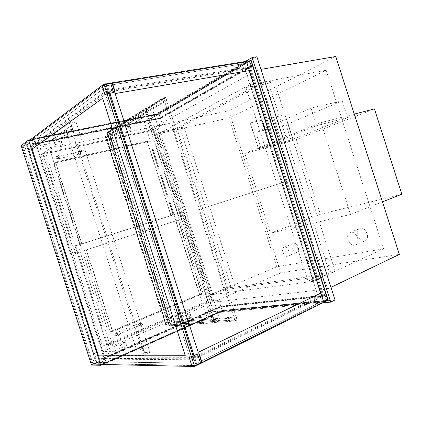 <?xml version="1.0" encoding="UTF-8"?>
<svg xmlns="http://www.w3.org/2000/svg" width="423" height="423" viewBox="0 0 423 423"><rect width="100%" height="100%" fill="white"/><g stroke="black" fill="none" stroke-linecap="round" stroke-linejoin="round"><path stroke-width="0.32" stroke-dasharray="2.12 1.59" d="M180.288 128.936L183.92 127.043L234.818 285.599L230.762 286.186L180.288 128.936L157.16 134.096L208.936 295.418L212.912 294.9L160.692 132.198L183.92 127.043M234.818 285.599L212.912 294.9M230.762 286.186L208.936 295.418M160.692 132.198L157.16 134.096M293.726 243.368C297.316 242.368 300.542 251.093 297.02 252.277C293.44 253.99 289.628 244.743 293.382 243.474L293.726 243.368M284.393 247.122L284.055 247.228C280.322 248.486 284.166 257.85 287.725 256.142C291.225 254.969 287.963 246.138 284.393 247.122M360.322 228.32C365.89 226.786 370.564 238.773 365.155 240.74C359.555 243.505 353.813 230.635 359.682 228.515L360.322 228.32M350.736 232.333L350.096 232.534C344.248 234.638 350.043 247.688 355.621 244.933C361.015 242.976 356.288 230.821 350.736 232.333M112.767 345.84L49.602 148.907L41.121 154.659L102.535 346.136L207.032 301.303L218.786 299.902L112.767 345.84L102.535 346.136M49.602 148.907L162.559 124.711L152.195 130.448L41.121 154.659M159.032 113.734L34.538 138.802L26.39 144.899L148.759 119.741L159.032 113.734L162.559 124.711M34.538 138.802L106.39 362.818L96.227 362.643L26.39 144.899M106.39 362.818L222.313 310.884L210.469 312.015L96.227 362.643M218.786 299.902L222.313 310.884M210.469 312.015L207.032 301.303M152.195 130.448L148.759 119.741M256.904 56.751L151.434 118.355L213.451 311.592L335.016 299.96M212.97 302.249L327.55 288.999L257.221 70.017L156.473 126.223L212.97 302.249L280.83 272.861L228.769 110.72L335.767 56.502M213.451 311.592L209.475 313.358L322.622 302.868M151.434 118.355L147.167 119.228L209.475 313.358M245.139 61.615L147.167 119.228M313.454 281.279L210.411 294.889L158.667 133.673L250.257 84.494L313.454 281.279L383.576 248.83L276.753 266.807L210.411 294.889M250.257 84.494L326.191 70.207L383.576 248.83M276.753 266.807L228.97 117.991L158.667 133.673M228.97 117.991L326.191 70.207M399.344 254.397L280.83 272.861M327.55 288.999L330.966 287.349M257.221 70.017L260.959 69.372M156.473 126.223L228.769 110.72M246.006 87.688L308.14 281.179L313.935 280.401L251.162 84.928L246.006 87.688L268.727 83.347L273.961 80.624L335 270.672L329.157 271.518L268.727 83.347M251.162 84.928L273.961 80.624M308.14 281.179L329.157 271.518M313.935 280.401L335 270.672M146.48 110.26L151.751 107.035L146.136 108.119L108.822 131.146L128.539 127.027L129.882 126.387C126.826 126.593 125.092 126.324 124.669 125.568C124.325 124.811 125.372 123.675 127.82 122.168L146.3 110.895L146.48 110.26L147.759 114.252L142.191 115.368L110.006 134.842L129.697 130.644L131.045 130.014C128 130.247 126.271 129.998 125.858 129.279C125.525 128.55 126.583 127.445 129.036 125.959L147.574 114.866L147.759 114.252L212.78 316.838L207.598 319.169L142.191 115.368M171.31 325.884L170.12 322.189L188.589 314.162L190.054 313.887C187.437 315.463 186.168 316.658 186.252 317.477C186.4 318.255 187.902 318.524 190.757 318.297L212.272 316.457L212.684 316.536L214.059 320.835L220.224 320.37L215.021 322.749L171.31 325.884L189.753 317.779L191.217 317.514C188.61 319.116 187.352 320.343 187.442 321.189C187.601 321.998 189.113 322.294 191.979 322.088L213.546 320.433L214.059 320.835M207.598 319.169L170.12 322.189L170.971 324.827L168.692 325.826L167.846 323.177L168.835 325.461L170.659 324.663L170.12 322.189L110.006 134.842L109.002 132.515L107.061 132.928L107.579 135.36L106.728 132.711L109.16 132.203L110.006 134.842L107.579 135.36L109.118 134.424L104.888 135.275L109.483 134.297L107.939 135.233L109.885 134.821L111.619 133.864L110.006 134.842L108.822 131.146M146.136 108.119L215.021 322.749M151.751 107.035L220.224 320.37M71.286 124.917L75.928 121.634L69.346 122.903L36.901 146.173L59.632 141.425L60.928 140.769C56.396 141.16 53.816 140.854 53.198 139.839C52.859 139.141 53.557 138.173 55.291 136.936L71.492 125.52L71.683 125.25L71.286 124.917L72.671 129.232L66.157 130.533L38.176 150.144L60.875 145.306L62.176 144.661C57.655 145.089 55.09 144.814 54.482 143.841C54.149 143.175 54.858 142.228 56.603 141.018L73.063 129.554L72.55 129.396L142.942 348.266L136.883 350.99L66.157 130.533M104.021 355.442L102.747 351.471L124.045 342.218L125.478 341.985C121.544 344.253 119.609 345.956 119.677 347.087C119.794 347.812 120.915 348.161 123.035 348.124L142.763 347.685L143.074 347.78L142.747 348.203L144.328 352.586L150.006 352.528L143.91 355.32L104.021 355.442L125.287 346.099L126.726 345.877C122.802 348.182 120.883 349.921 120.962 351.095C121.089 351.851 122.215 352.222 124.346 352.206L144.143 351.984L144.454 352.084L144.328 352.586M136.883 350.99L102.747 351.471M36.901 146.173L38.176 150.144M69.346 122.903L143.91 355.32M75.928 121.634L150.006 352.528M22.118 146.004L26.549 145.094L33.914 139.59L105.427 362.543L96.243 362.389L92.103 364.224L22.118 146.004L29.404 140.499L33.914 139.59M105.427 362.543L101.219 364.425L92.103 364.224M96.243 362.389L26.549 145.094M101.219 364.425L98.48 355.875L93.991 355.891L28.478 151.63L31.514 149.446M94.017 355.88L28.505 151.624L32.132 149.018L29.404 140.499M26.966 144.47L96.941 362.654L106.263 362.818L34.437 138.881L26.966 144.47L21.15 145.665M34.437 138.881L30.403 139.69M106.263 362.818L102.583 364.467M96.941 362.654L91.516 365.065M75.68 253.345L43.865 154.152L45.673 152.936L42.718 153.575L74.818 253.652L182.308 218.77L153.634 129.433L42.818 153.507L74.929 253.615L182.308 218.77M77.679 252.721L45.673 152.936M43.865 154.152L151.312 130.718L153.634 129.433M55.736 162.622L56.09 161.956L149.15 140.7L149.742 141.097L173.256 214.355L172.996 214.979L82.316 243.722L81.628 243.341L55.736 162.622L53.774 163.838L79.503 244.05L80.19 244.431L170.543 215.788L170.802 215.164L147.426 142.324L146.839 141.932L54.128 163.178L53.774 163.838M151.312 130.718L179.823 219.553M107.728 344.867L75.934 245.737L77.948 245.065L75.067 245.98L107.151 346.003L109.943 344.798L107.728 344.867L209.205 301.229L180.737 212.52L75.934 245.737M109.943 344.798L77.948 245.065M198.99 294.657L110.689 331.5L110.16 331.124L84.494 251.119L84.833 250.405L175.36 221.028L175.942 221.388L199.244 293.99L198.99 294.657L201.623 294.297L113.174 331.304L112.497 330.966L86.667 250.448L87.006 249.734L177.856 220.246L178.443 220.605L201.877 293.625L201.623 294.297M75.067 245.98L107.273 345.998L211.875 300.912L183.238 211.696L75.178 245.943M180.737 212.52L183.238 211.696M209.205 301.229L211.875 300.912M82.649 149.964L82.39 150.065C81.687 151.339 82.083 151.968 83.574 151.957C84.309 150.889 83.997 150.223 82.649 149.964M58.337 155.373C59.733 155.622 60.061 156.299 59.31 157.404C57.75 157.456 57.327 156.817 58.041 155.49L58.337 155.373M118.128 333.165C117.129 334.191 117.261 334.937 118.519 335.407C119.831 334.53 119.799 333.758 118.429 333.091L118.128 333.165M141.182 323.431C140.23 324.43 140.367 325.16 141.589 325.61C142.821 324.732 142.768 323.986 141.441 323.362L141.182 323.431M321.025 122.617L350.524 214.456L270.424 233.205L244.827 153.486L321.025 122.617L354.268 114.088M244.827 153.486L296.37 139.558L374.434 108.917M270.424 233.205L320.38 214.318L296.37 139.558M401.85 194.231L320.38 214.318M350.524 214.456L382.466 201.866M80.301 244.394L79.614 244.013L53.88 163.775L54.229 163.114L146.961 141.869L147.548 142.26L170.934 215.122L170.67 215.746L80.301 244.394L172.732 215.069L172.996 214.44L149.499 141.224L148.907 140.833L55.878 162.088L55.529 162.749L81.401 243.415L82.088 243.796M110.281 331.119L84.611 251.082L84.949 250.374L175.492 220.986L176.074 221.345L199.381 293.969L199.127 294.635L110.958 331.452L110.281 331.119L112.248 330.982L112.925 331.32L201.343 294.334L201.597 293.668L178.178 220.69L177.591 220.33L86.778 249.803L86.44 250.516L112.248 330.982M224.248 289.771L315.611 277.076L285.039 181.869L198.567 209.766L289.411 180.468L319.82 275.146L228.214 288.084L177.1 128.851L259.019 85.821L289.411 180.468L198.567 209.766L224.248 289.771L228.214 288.084M172.896 129.787L198.567 209.766L289.411 180.468L285.039 181.869L254.472 86.694L172.896 129.787L177.1 128.851M315.611 277.076L319.82 275.146M254.472 86.694L259.019 85.821M170.797 324.653L109.123 132.447L107.178 132.854L168.973 325.451L170.797 324.653L236.986 319.714L165.737 97.734L163.622 98.125L235.035 320.623L236.986 319.714L235.035 320.623L234.152 317.869L233.908 317.985L234.892 321.041L237.329 319.904L236.346 316.853L236.986 319.714L170.659 324.663M107.178 132.854L163.622 98.125L107.061 132.928M109.123 132.447L165.737 97.734L109.002 132.515M163.257 97.866L164.235 100.923L164.505 100.875L163.622 98.125L165.737 97.734L166.879 100.425L165.901 97.38L163.257 97.866L106.728 132.711M165.901 97.38L109.16 132.203M164.235 100.923L107.579 135.36L167.846 323.177L169.639 323.04L109.118 134.424M164.505 100.875L107.823 135.307M166.614 100.478L109.763 134.895M166.879 100.425L110.006 134.842M234.152 317.869L168.074 323.077M236.103 316.964L169.893 322.289M236.346 316.853L170.12 322.189L167.846 323.177L233.908 317.985M237.329 319.904L170.971 324.827M234.892 321.041L168.692 325.826M169.639 323.04L165.7 324.801L170.004 322.929L109.483 134.297M170.004 322.929L168.211 323.066L107.939 135.233M168.677 323.606L108.008 134.519M168.819 323.595L108.124 134.445M168.211 323.066L170.03 322.278L171.997 322.035L111.619 133.864M171.997 322.035L170.12 322.189M171.77 322.136L111.376 133.917M170.03 322.278L109.885 134.821M106.77 90.385L104.941 84.674L249.38 61.547L250.939 66.411L248.787 66.765L159.571 117.943L33.808 143.862L32.899 144.529L160.386 118.197L32.899 144.529L106.77 90.385L250.939 66.411L160.386 118.197L159.101 114.205L249.38 61.547L250.939 66.411L160.386 118.197L159.101 114.205L31.439 139.976L159.101 114.205L31.439 139.976L32.344 139.299L158.287 113.93L247.222 61.895L249.38 61.547L159.101 114.205L31.429 139.95L104.93 84.637L249.369 61.52L159.096 114.178M104.93 84.637L31.439 139.976L32.899 144.529L31.439 139.976L104.941 84.674L249.369 61.52M32.254 139.014L158.202 113.681L247.127 61.589L249.517 61.208L159.111 113.983L31.249 139.77L32.254 139.014L32.344 139.299M31.249 139.77L32.888 144.888L160.555 118.477L251.273 66.675L248.888 67.072L159.651 118.197L33.903 144.148L32.888 144.888M33.808 143.862L33.903 144.148M247.127 61.589L247.222 61.895M249.517 61.208L251.273 66.675M159.111 113.983L160.555 118.477M248.787 66.765L248.888 67.072M107.484 85.652L37.187 137.988L157.731 113.75L242.982 63.767L107.474 85.615L37.182 137.961L157.726 113.724L242.971 63.736L107.474 85.615M249.38 61.547L159.101 114.205M193.211 359.762L324.536 295.582L220.811 306.464L101.721 359.106L193.211 359.762L195.051 365.483L326.096 300.446L222.096 310.461L103.186 363.664L195.051 365.483L326.096 300.446L222.101 310.487L103.191 363.69L195.061 365.514L326.107 300.473M103.191 363.69L222.096 310.461L326.096 300.446L222.096 310.461L220.811 306.464L222.096 310.461L103.186 363.664L101.721 359.106L102.852 359.116L220.298 307.135L322.575 296.534L324.536 295.582L326.096 300.446L324.536 295.582L220.811 306.464L101.721 359.106L103.186 363.664L195.061 365.514M196.552 363.22L109.018 361.929L221.245 311.619L319.608 302.366L196.568 363.257L109.028 361.961L221.25 311.645L319.614 302.397L196.568 363.257M103.186 363.664L104.317 363.685L221.583 311.154L324.145 301.414L326.096 300.446M102.852 359.116L101.509 358.82L220.79 306.141L324.653 295.169L322.479 296.232L220.214 306.887L102.757 358.831M103.149 363.944L104.407 363.97L221.668 311.402L324.24 301.721L326.413 300.642L222.228 310.635L103.149 363.944L101.509 358.82M104.407 363.97L104.317 363.685M324.24 301.721L324.145 301.414M222.228 310.635L220.79 306.141M326.413 300.642L324.653 295.169M322.575 296.534L322.479 296.232M251.22 60.574L250.088 61.235L251.944 67.014L249.681 68.299L322.421 294.81L325.007 294.535L326.651 300.42L327.735 300.319L250.791 60.722L327.735 300.319L326.651 300.42L324.79 294.641L322.421 294.894L249.633 68.235L251.706 67.051L249.85 61.272L250.791 60.722L246.228 61.451L249.179 70.641L251.341 70.271L322.617 292.224L320.645 293.176L323.6 302.376L327.735 300.319L250.791 60.722L249.85 61.272L251.706 67.051L249.633 68.235L322.421 294.894L318.276 296.909L245.086 68.997L249.633 68.235L106.427 92.33L191.815 358.429L193.972 358.434L196.108 365.097M251.944 67.014L108.172 91.056L106.427 92.33M249.681 68.299L244.901 69.102L318.276 296.909M250.088 61.235L105.993 84.272M323.6 302.376L327.762 300.314L250.813 60.711L246.228 61.451M326.868 300.314L328.174 300.187M325.007 294.535L326.651 300.42L196.15 365.229M322.421 294.81L318.064 296.93M193.972 358.434L324.79 294.641L322.421 294.894L191.815 358.429M106.025 84.362L108.172 91.056M250.791 60.722L106.786 83.675L250.813 60.711M196.959 364.674L194.057 355.621L196.959 364.674M109.864 93.256L106.982 84.209M327.735 300.319L197.144 365.25L327.762 300.314M322.617 292.224L320.84 293.091M251.341 70.271L322.638 292.219M115.141 93.573L198.176 352.333M249.39 70.599L251.357 70.26M201.755 362.966L202.12 362.786M194.072 355.611L196.975 364.663M112.269 82.792L111.767 82.871M190.318 358.826L104.957 92.806L108.394 92.225L193.454 357.303L190.318 358.826L92.849 358.329L94.541 363.611L93.113 364.245L22.916 145.369L24.444 145.052L26.141 150.334L29.044 149.721L95.566 357.139L92.849 358.329M104.957 92.806L26.141 150.334M105.787 83.796L24.444 145.052M196.061 365.118L193.152 356.055M108.875 93.425L105.972 84.367M196.235 365.657L94.541 363.611M108.394 92.225L29.044 149.721M193.454 357.303L95.566 357.139M93.086 364.256L194.58 366.482L93.113 364.245L22.916 145.369L103.963 84.087L22.89 145.375L93.086 364.256L100.463 364.42M104.158 84.679L107.088 93.816L104.158 84.679M191.471 356.779L194.4 365.916L191.471 356.779L189.314 356.774L192.179 365.715L194.548 365.768L191.667 356.779M102.657 98.284L185.258 355.711M97.729 355.886L93.991 355.891M28.78 140.917L22.89 145.375M194.369 365.916L191.482 356.922M107.014 93.689L104.127 84.7M194.548 365.768L200.528 362.797L197.668 353.871M200.528 362.797L202.136 362.818M191.883 365.869L192.179 365.715M102.139 86.202L104.365 84.722L107.246 93.7M107.088 93.816L105.338 95.08L102.472 86.149M104.365 84.722L110.958 83.664L113.819 92.584M110.958 83.664L112.243 82.707M316.631 125.636L347.595 117.615L291.008 140.002L260.875 148.103L316.631 125.636L311.005 108.129L342.202 100.827L286.122 124.785L255.799 132.299L311.005 108.129M260.875 148.103L255.799 132.299M291.008 140.002L286.122 124.785M347.595 117.615L342.202 100.827M293.107 139.437L258.596 148.716L250.31 122.908L285.171 114.723L293.107 139.437L258.453 148.774L250.167 122.971L285.028 114.786L292.965 139.495M274.104 118.652L281.374 141.298L269.927 144.354L262.551 121.385L274.104 118.652L281.232 141.356L269.784 144.412L262.408 121.449L273.961 118.715M191.979 322.088L190.757 318.297M191.217 317.514L190.054 313.887M189.753 317.779L188.589 314.162M213.864 320.682L212.584 316.69M213.546 320.433L212.272 316.457M129.882 126.387L131.045 130.014M127.82 122.168L129.036 125.959M128.539 127.027L129.697 130.644M146.411 110.503L147.69 114.49M146.3 110.895L147.574 114.866M144.254 352.354L142.874 348.039M144.143 351.984L142.763 347.685M124.346 352.206L123.035 348.124M126.726 345.877L125.478 341.985M125.287 346.099L124.045 342.218M71.365 125.15L72.751 129.459M71.492 125.52L72.867 129.813M55.291 136.936L56.603 141.018M60.928 140.769L62.176 144.661M59.632 141.425L60.875 145.306M54.128 163.178L56.09 161.956M79.503 244.05L81.628 243.341M80.19 244.431L82.316 243.722M172.996 214.979L170.543 215.788L172.991 214.979M170.802 215.164L173.256 214.355M147.426 142.324L149.742 141.097M146.839 141.932L149.15 140.7M199.244 293.99L201.877 293.625M175.942 221.388L178.443 220.605M177.861 220.246L175.365 221.028L177.856 220.246M84.833 250.405L87.006 249.734M84.494 251.119L86.667 250.448M110.16 331.124L112.497 330.966M110.837 331.463L113.174 331.304M80.703 151.148L80.053 152.412L81.628 153.131C82.358 152.069 82.051 151.408 80.703 151.148M78.636 152.893L78.482 154.221L77.88 152.111L78.636 152.893M57.729 156.616L58.48 157.419L58.348 158.762L57.729 156.616M57.861 157.388L57.459 158.572C55.899 158.625 55.476 157.996 56.19 156.674L57.861 157.388M115.913 333.308C114.913 334.323 115.045 335.064 116.299 335.529L117.234 333.969L115.913 333.308M117.721 333.583L116.822 332.557C116.537 333.498 116.811 334.202 117.642 334.667L117.721 333.583M136 324.494L135.931 324.51C135.624 325.44 135.894 326.128 136.745 326.572L136.841 325.499L136 324.494M138.284 325.065L139.146 323.553C140.468 324.171 140.515 324.917 139.289 325.784L138.284 325.065M79.614 244.013L81.401 243.415M53.88 163.775L55.529 162.749M54.229 163.114L55.878 162.088M146.961 141.869L148.907 140.833M147.548 142.26L149.499 141.224M170.934 215.122L172.996 214.44M170.67 215.746L172.732 215.069L170.67 215.746M84.611 251.082L86.44 250.516M84.949 250.374L86.778 249.803M177.597 220.33L175.497 220.986L177.591 220.33M176.074 221.345L178.178 220.69M199.381 293.969L201.597 293.668M199.127 294.635L201.343 294.334M110.958 331.452L112.925 331.32M166.102 324.626L105.316 135.186M166.376 324.605L105.549 135.037M166.514 324.594L105.671 134.969M165.964 324.637L105.195 135.254M287.725 256.142L297.02 252.277M284.055 247.228L293.382 243.474M355.621 244.933L365.155 240.74M350.096 232.534L359.682 228.515M186.252 317.477L187.442 321.189M190.191 313.755L191.355 317.382M212.52 316.79L213.8 320.782M212.684 316.536L213.959 320.518M124.669 125.568L125.858 129.279M130.078 126.419L131.236 130.041M146.3 110.456L147.579 114.448M146.585 110.583L147.86 114.564M142.747 348.203L144.132 352.518M143.074 347.78L144.454 352.084M119.677 347.087L120.962 351.095M125.689 341.795L126.937 345.686M71.17 125.081L72.55 129.396M71.683 125.25L73.063 129.554M53.198 139.839L54.482 143.841M61.213 140.801L62.461 144.687M53.985 163.236L55.947 162.014M110.689 331.5L113.026 331.336M58.041 155.49L56.19 156.674C54.979 157.002 55.852 160.169 58.348 158.762L78.482 154.221L81.628 153.131L83.574 151.957M59.31 157.404L57.459 158.572L57.782 157.478L56.904 156.732L77.943 152.084L80.444 151.249L82.39 150.065M141.441 323.362L139.146 323.553L135.931 324.51L116.822 332.557C113.671 333.261 115.151 335.767 116.299 335.529L118.519 335.407M141.589 325.61L139.289 325.784L136.745 326.572L116.833 335.069L117.118 333.937L116.203 333.234L118.429 333.091M54.086 163.172L55.736 162.141M110.81 331.489L112.777 331.357M165.969 324.711L105.163 135.191M165.7 324.801L104.888 135.275"/><path stroke-width="0.63" d="M322.622 302.868L330.712 302.122L335.016 299.96L256.904 56.751L252.15 57.491L245.139 61.615M330.712 302.122L252.15 57.491M330.966 287.349L399.344 254.397L335.767 56.502L260.959 69.372M185.258 355.711L98.48 355.875L32.132 149.018L102.657 98.284M28.51 140.071L21.15 145.665L91.516 365.065L100.743 365.287L28.51 140.071L30.403 139.69M102.583 364.467L100.743 365.287M354.268 114.088L374.434 108.917L401.85 194.231L382.466 201.866M249.179 70.641L320.645 293.176L198.191 352.327L115.156 93.562L249.179 70.641M202.12 362.786L323.817 302.355L246.419 61.34L112.269 82.792M323.817 302.355L328.174 300.187L251.22 60.574L246.419 61.34M111.767 82.871L106.802 83.659L106.961 84.209L106.786 83.675L106.025 84.362M196.108 365.097L197.144 365.25L196.959 364.674L197.166 365.25L201.755 362.966M194.057 355.621L109.864 93.256L194.057 355.621M320.84 293.091L198.197 352.333M115.156 93.562L249.39 70.599M106.802 83.659L106.982 84.209M109.885 93.25L194.072 355.611M196.975 364.663L197.166 365.25M100.463 364.42L194.554 366.498L194.4 365.916L194.58 366.482L196.235 365.657L196.061 365.118M193.152 356.055L108.875 93.425M105.972 84.367L105.787 83.796L103.963 84.087L104.158 84.679L103.931 84.092L28.78 140.917M107.088 93.816L191.471 356.779L107.088 93.816L113.819 92.584L115.119 91.659L112.243 82.707L111.915 82.76L114.792 91.712L115.119 91.659M31.514 149.446L102.652 98.268L185.263 355.722L97.729 355.886M194.554 366.498L194.369 365.916M191.482 356.922L107.014 93.689M104.127 84.7L103.931 84.092M201.834 362.966L200.433 362.95L197.567 354.014L198.958 354.003L201.834 362.966L202.136 362.818L199.259 353.861L197.668 353.871L191.471 356.779M198.958 354.003L199.259 353.861M200.433 362.95L194.448 365.921L191.561 356.922L197.567 354.014M194.448 365.921L191.883 365.869L189.012 356.922L191.561 356.922M189.314 356.774L189.012 356.922M111.915 82.76L110.789 83.595L113.655 92.526L114.792 91.712M110.789 83.595L104.19 84.653L107.077 93.642L113.655 92.526M104.19 84.653L102.139 86.202L105.01 95.138L107.077 93.642M105.338 95.08L105.01 95.138"/></g></svg>
